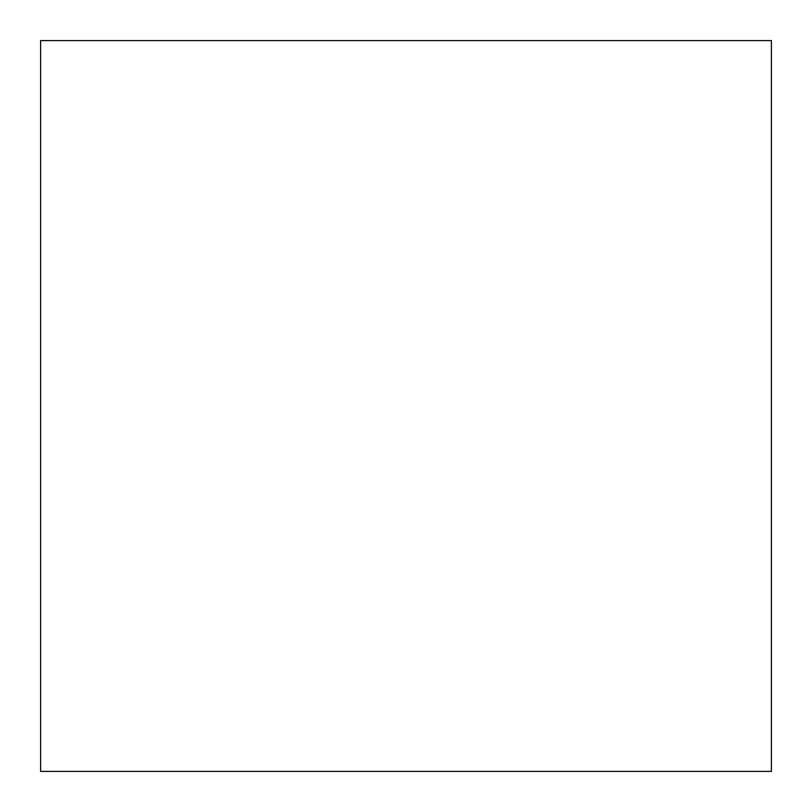 <?xml version="1.0" encoding="UTF-8"?>
<svg xmlns="http://www.w3.org/2000/svg" width="812" height="812" viewBox="0 0 812 812"><rect width="100%" height="100%" fill="white"/><g stroke="black" fill="none" stroke-linecap="round" stroke-linejoin="round"><path stroke-width="1.22" d="M40.6 771.4L40.6 40.6L40.6 771.4L771.4 771.4L771.4 40.6L40.6 40.6"/></g></svg>
